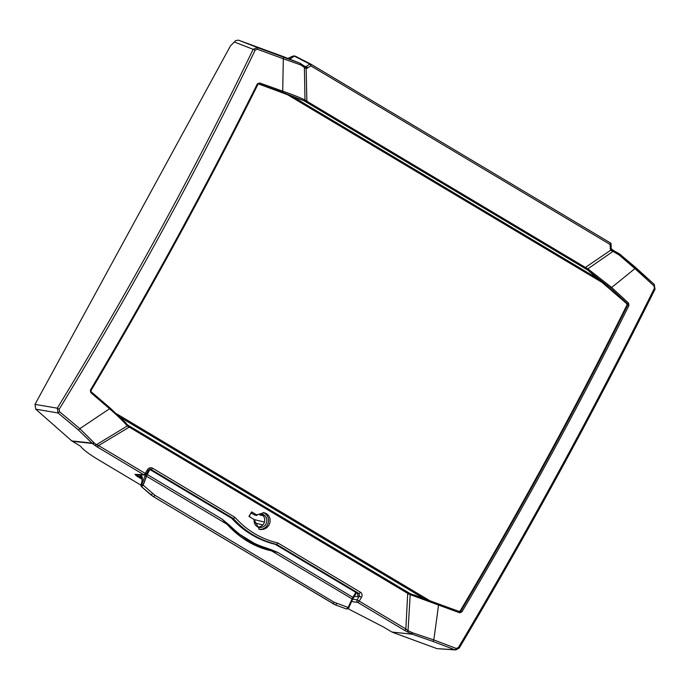 <?xml version="1.0" encoding="UTF-8"?>
<svg xmlns="http://www.w3.org/2000/svg" width="690" height="690" viewBox="0 0 690 690"><rect width="100%" height="100%" fill="white"/><g stroke="black" fill="none" stroke-linecap="round" stroke-linejoin="round"><path stroke-width="1.03" d="M141.916 477.514L138.017 476.247L137.776 474.66L138.112 475.263L137.776 474.66L140.657 475.341A1.052 0.983 103.3 0 0 141.019 476.73L141.484 476.919C142.468 478.291 142.304 480.921 140.984 484.803L141.114 484.673C142.89 479.265 142.735 476.152 140.657 475.341M137.655 474.755L138.017 476.022L141.131 476.799M145.417 474.815L141.743 484.656L143.046 485.105L147.108 474.435L150.084 468.786M141.743 484.656L141.338 485.105A1.052 0.983 111.6 0 0 141.545 486.372L143.106 485.148L147.186 474.479L149.825 469.467M141.338 485.105L141.122 485.018A1.052 0.983 111.8 0 0 141.338 486.286L141.761 486.554L143.106 485.148M140.984 484.803L141.761 486.554M138.095 476.057L141.519 476.945M355.833 592.408L352.021 598.98L348.157 607.502L348.545 608.062M348.157 607.502L346.906 608.916L348.648 608.028L352.452 599.67A1.052 0.543 19.9 0 1 352.288 599.852M149.885 469.502L147.246 474.504L143.184 485.148L141.502 486.441M356.23 591.804L352.892 597.238L348.165 607.476L346.553 608.994L335.4 604.906L346.553 608.994M227.389 523.451L227.07 524.046L228.649 525.556L229.011 524.857L222.171 519.216L228.459 525.849C240.586 538.485 254.343 546.696 269.738 550.473L271.653 550.905A0.957 0.474 -77.6 0 0 271.627 550.637L277.958 552.509L271.791 549.939L271.627 550.637L259.957 546.773L234.962 531.447M261.821 547.481L261.846 546.463A94.78 88.579 -68.5 0 1 235.247 530.584L234.893 531.386M228.459 525.849L234.962 531.455M147.246 474.504L222.171 519.216L226.941 524.219L146.539 476.238M352.064 598.886L271.653 550.905L277.958 552.509L353.375 597.644M348.165 607.476L334.064 602.198L154.802 495.222L143.184 485.148M141.674 486.726L150.722 494.713A1.725 0.517 -48.8 0 1 150.67 494.678L153.24 496.55A1.725 0.604 -59.2 0 0 153.24 496.55A1.725 0.604 -59.2 0 0 153.266 496.567L141.467 486.648M335.331 604.88L153.327 496.584L335.4 604.906A1.725 0.63 110.1 0 0 336.625 603.405M152.499 493.523A1.725 0.561 131.3 0 1 150.791 494.739L153.327 496.584A1.725 0.604 120.8 0 0 154.802 495.222M251.169 512.774L250.858 513.817L251.643 513.274M259.224 514.154L259.94 514.99L260.121 513.99M261.57 514.326L260.156 513.998M259.94 514.99L263.649 515.835M264.451 522.071L253.937 519.527M249.711 516.862A6.753 6.279 103.4 0 0 249.625 515.283M254.377 522.83L262.838 524.918M602.982 282.96L287.213 94.521M116.774 413.897L429.758 600.68M116.929 414.043L429.542 600.593M289.119 58.9L290.87 58.365L290.378 59.4M351.745 601.516L357.756 602.422A1.915 1.734 -81.4 0 1 357.127 599.843L359.197 601.119L361.482 597.385C362.535 595.289 362.19 593.573 360.439 592.236L277.941 543.004C260.949 538.925 246.649 530.386 235.023 517.397L233.367 518.578C245.14 531.654 259.587 540.279 276.716 544.453L358.99 593.547A1.915 0.673 -59.2 0 0 360.439 592.236M283.219 56.571L300.167 63.325A1.915 1.328 -57.4 0 1 300.254 63.377A1.915 1.328 -57.4 0 1 300.685 64.903L283.314 58.779L282.935 78.807A1495.894 309.172 90 0 0 282.874 82.472A1514.912 279.519 90.1 0 0 282.736 91.175A1718.721 152.723 -161.9 0 0 259.561 82.947L257.379 83.844C206 186.973 150.325 289.093 90.364 390.178L90.735 392.593A1718.721 195.02 39.1 0 1 109.589 408.756A1514.964 418.968 144.6 0 0 102.362 413.569A1495.834 446.163 144.5 0 0 99.317 415.596L79.833 428.671A1689.983 356.342 -142.9 0 0 59.521 411.723L59.15 409.317A1690.095 676.01 -58.8 0 0 255.179 50.103L257.353 49.223A1690.629 14.421 20.3 0 0 283.314 58.779A1.915 0.509 -69.8 0 0 283.392 57.141A1688.749 14.404 -159.7 0 1 257.456 47.593L253.127 49.37A1688.214 675.26 121.2 0 1 57.305 408.178L58.055 412.982A1688.102 355.954 37.1 0 1 78.341 429.922L92.374 443.454A1.915 1.38 -53.3 0 0 94.125 442.868L96.419 444.731A1.915 1.527 129.2 0 1 94.599 445.188L97.135 446.896A1.915 0.673 -59.2 0 0 98.575 445.593L96.419 444.731L121.259 429.62A2211.64 489.4 -29.2 0 0 127.296 425.937L407.678 593.374A2271.428 740.31 -90.7 0 1 407.333 600.447L405.849 628.961L359.197 601.119A1.915 0.673 -59.2 0 1 357.756 602.422L404.409 630.263A1.915 0.673 -59.2 0 0 405.849 628.961L408.031 630.686L409.774 601.801A2211.536 862.198 88.9 0 0 410.171 594.745L410.636 593.823L407.911 592.408M129.401 426.196L408.972 593.012L408.601 594.038L407.678 593.374L407.885 592.382L129.366 426.179L129.168 427.17A2271.428 648.798 151.8 0 1 123.105 430.836L98.575 445.593L146.237 473.987M144.581 474.97A1.915 1.915 0 0 0 146.306 474.039L148.479 470.226L151.084 469.476A1.915 0.673 -59.2 0 0 152.525 468.165C150.524 467.251 148.842 467.751 147.47 469.666L145.228 473.435A1.915 0.673 120.8 0 1 143.787 474.737L134.973 474.375A1.915 1.803 92.3 0 0 135.775 474.608L144.581 474.97A1.915 1.803 -87.7 0 1 143.787 474.737L97.135 446.896M253.972 519.406L259.423 529.377L260.466 529.575L263.684 529.308L266.659 527.79L268.91 525.245L270.092 522.071L270.04 518.733L268.755 515.775L266.426 513.619L264.115 512.713L256.68 514.878L251.66 511.877L248.943 516.405L253.972 519.406M258.888 529.213A8.616 8.013 103.4 0 0 268.238 522.779A8.616 8.013 103.4 0 0 263.192 512.575M253.877 519.803L254.196 519.993A6.796 6.331 -76.6 0 0 258.776 527.332A6.796 6.331 -76.6 0 0 266.642 522.209A6.796 6.331 -76.6 0 0 261.924 514.102A6.796 6.331 -76.6 0 0 256.663 515.473L255.11 514.55L256.68 514.878M260.872 513.972A6.753 6.279 -76.6 0 1 264.546 521.718A6.753 6.279 -76.6 0 1 257.775 526.97M256.663 515.473L254.619 515.042L251.039 512.911M277.941 543.004L276.716 544.453L275.241 544.315L357.334 593.297L357.955 595.884L357.429 596.85L354.229 596.367M147.47 469.666L148.548 470.278L150.291 469.243L151.084 469.476L233.367 518.578L231.84 518.414A96.695 89.967 103.4 0 0 275.241 544.315M357.334 593.297L358.99 593.547L359.421 596.108L361.482 597.385M283.142 56.537L238.395 40.141L235.652 40.641L230.46 45.876L35 404.375L35.742 409.179L71.829 440.945L80.575 446.232C82.774 449.406 88.777 453.951 98.575 459.859L140.907 485.122M391.937 632.04L412.215 634.231L391.937 632.04L383.692 627.115L348.045 608.735M149.626 469.355L231.84 518.414M306.205 102.051L306.869 101.24L306.032 100.593L305.084 101.49M306.032 100.593L304.989 100.016C299.995 97.557 292.577 94.608 282.736 91.175L282.15 92.141L304.359 100.904A0.957 0.828 -63 0 0 304.989 100.016L304.445 69.526A2211.942 691.061 89.3 0 0 304.402 67.24A1.915 1.553 -56.1 0 0 303.704 65.636L300.34 63.437M586.681 269.436L587.319 269.764L587.871 268.833L586.405 267.91L585.646 268.919M300.685 64.903L305.463 68.25A1.915 0.992 -58.5 0 0 305.334 66.671A1.915 0.992 -58.5 0 0 305.282 66.645L303.928 65.783M305.463 68.25L306.153 68.577A1.915 0.785 -85.8 0 0 305.592 66.74L303.652 65.593M305.368 66.688L299.658 63.075L283.392 57.141M408.601 594.038L438.486 605.027A1718.721 14.663 20.3 0 0 459.73 612.798L461.903 611.901C521.864 510.807 577.539 408.696 628.918 305.558L628.556 303.152A1718.721 362.405 -142.9 0 0 611.633 287.445L587.871 268.833L611.262 252.618A2211.942 659.321 -27.8 0 0 613.005 251.402L619.094 254.946L634.904 268.591A1690.629 191.837 39.1 0 1 653.999 285.927L654.37 288.325A1690.095 511.411 120.5 0 1 458.376 647.556L456.202 648.445A1689.983 150.17 -161.9 0 0 433.794 639.906L412.465 632.773L408.031 630.686L407.73 632.057L411.594 633.955L412.103 632.627M295.001 56.106L294.38 56.114M392.498 632.307L436.994 648.635L455.754 649.954L459.238 648.039L458.376 647.556M412.465 632.773L412.215 634.231L432.449 641.234A1688.102 149.997 18.1 0 1 454.831 649.764L455.754 649.954M619.094 254.946L619.931 254.187L613.824 250.703L619.387 253.816L618.775 254.731M611.28 250.746L611.323 249.185A1.915 0.431 -34.3 0 1 611.392 249.237A1.915 0.431 -34.3 0 1 610.607 250.263L613.005 251.402L613.824 250.703L611.107 248.616M287.307 58.788C291.982 56.33 294.32 55.459 294.337 56.166L309.81 64.084L310.94 65.921L310.673 64.058A0.957 0.845 118 0 0 309.81 64.084M310.543 63.998L295.423 56.226A0.957 0.888 117.2 0 0 295.38 56.2L293.647 56.019L294.337 56.166L290.87 58.365M306.869 101.24L306.205 70.665A2270.678 892.351 -91 0 0 306.153 68.577L310.94 65.921L609.986 244.381L610.607 250.263A2270.686 496.49 150.6 0 1 609.003 251.367L585.387 267.444L306.869 101.24M586.405 267.91L585.387 267.444L584.715 268.255M258.44 83.904L302.177 100.128M587.466 269.842L626.77 303.712L626.994 304.928C575.624 407.954 520.001 509.97 460.135 610.978L459.005 611.409L410.636 593.823M94.125 442.868L79.833 428.671A1.915 0.44 -50 0 1 78.341 429.922M126.097 423.082L110.012 407.919L109.589 408.756C117.524 415.682 123.424 421.409 127.296 425.937A0.957 0.811 -40.5 0 0 127.676 424.962L109.986 407.902A1717.772 194.916 -140.9 0 0 91.184 391.782M128.219 426.722L128.392 425.575L127.676 424.962M626.994 304.928L627.684 305.049C576.331 408.126 520.683 510.186 460.756 611.219L460.135 610.978M259.561 82.947L258.983 83.921A1717.772 152.637 18.1 0 1 282.15 92.141M257.379 83.844L257.896 84.37L258.509 83.887M90.364 390.178L90.959 390.54C150.894 289.507 206.543 187.447 257.896 84.37M90.735 392.593L90.959 390.54M128.392 425.575L127.952 425.204M590.053 271.92L610.598 288.144A1717.772 362.207 37.1 0 1 627.512 303.841L628.556 303.152M626.77 303.712L628.918 305.558M459.005 611.409L460.756 611.228L461.903 611.901M432.449 641.234A1.915 0.88 -69.2 0 0 433.794 639.906L436.951 617.076A1496.256 1197.029 -98.8 0 0 437.408 613.514A1514.688 1192.725 -98.1 0 0 438.486 605.027A0.957 0.431 -69.9 0 0 438.435 603.905A1717.772 14.654 -159.7 0 0 459.678 611.676A0.957 0.449 110.1 0 1 459.73 612.798M610.598 288.144L611.633 287.445A1515.102 1053.044 -14.8 0 0 617.93 282.417A1495.825 1060.228 -13.8 0 0 620.569 280.295L634.904 268.591A1.915 0.819 -47.8 0 0 635.214 267.099L635.214 267.099A1.915 0.819 -47.8 0 0 635.128 267.047L619.387 253.816M611.047 243.855A0.957 0.932 115.3 0 0 610.616 243.061L609.986 244.381L611.09 243.881L611.202 248.607L610.081 248.598M310.673 64.058L310.638 64.041A0.957 0.888 117.2 0 0 310.586 64.015L310.586 64.015A0.957 0.888 117.2 0 0 309.732 64.058L306.067 66.576A1.915 0.699 -124.5 0 1 307.697 68.146M238.74 40.244L257.456 47.593A1.915 0.474 110.2 0 1 257.353 49.223M300.443 64.782A1.915 1.397 -70.2 0 0 299.658 63.075L283.064 56.502M234.402 42.021L255.179 50.103M35 404.375L57.305 408.178L59.15 409.317M35.742 409.179L58.055 412.982L59.521 411.723M71.829 440.945L91.934 443.092A1.915 1.389 -39.8 0 0 93.926 442.678M436.994 648.635L454.831 649.764A1.915 0.906 -69.1 0 0 456.202 648.445M459.161 647.988L459.238 648.039C529.765 529.403 595.047 409.748 655.086 289.084L654.37 288.325M654.948 289.162L654.284 284.418A1.915 0.845 132.3 0 1 653.999 285.927M635.274 267.185A1688.749 191.622 -140.9 0 1 654.198 284.358A1.915 0.845 132.3 0 1 654.284 284.418L619.931 254.187M146.315 474.021L147.186 474.479M144.943 476.117A1.052 0.526 16.3 0 1 146.375 476.264L146.435 476.298M352.021 598.989A1.052 0.543 19.9 0 1 352.452 599.67L356.79 592.192M138.017 476.247L142.149 478.705L138.052 476.255M141.036 476.963L141.873 477.463M271.791 549.939L269.79 549.197L269.669 550.034A0.957 0.457 -76 0 1 269.738 550.473M269.79 549.197L261.846 546.463M235.247 530.584L229.011 524.857M332.468 603.509A1.725 0.604 -59.2 0 0 332.502 603.526A1.725 0.604 -59.2 0 0 332.528 603.543L332.589 603.569A1.725 0.604 120.8 0 0 334.064 602.198M598.722 279.234L292.379 96.428M120.612 417.493L424.083 598.592M409.895 593.46L128.004 425.238M235.023 517.397L152.525 468.165M134.973 474.375L136.663 476.066A1.915 0.673 -59.2 0 0 137.586 475.47M136.663 476.066L142.157 479.352M357.955 595.884L359.421 596.108L357.127 599.843L352.65 599.161M94.599 445.188L92.374 443.454L72.329 441.307M404.409 630.263L407.73 632.057M149.756 469.424L151.084 469.476M613.798 250.694L611.642 249.47M310.638 64.041L295.38 56.2A0.957 0.888 117.2 0 0 294.527 56.235M587.078 269.635L587.863 270.101M310.69 64.067L610.607 243.053L310.698 64.075M438.435 603.905L413.966 594.875M109.986 407.902L91.175 391.765L90.994 390.566C150.946 289.515 206.595 187.439 257.957 84.335L258.983 83.921M232.892 529.592L250.927 542.564L260.061 546.816M150.67 494.678L141.407 486.614M153.24 496.55L335.03 604.768M588.104 270.273L303.911 100.68M258.163 83.835L258.741 83.87M610.607 243.053L611.09 243.881"/></g></svg>
